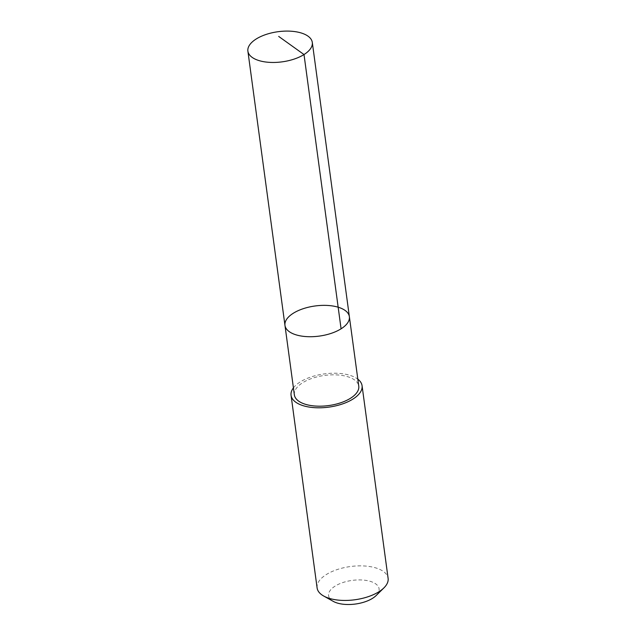 <?xml version="1.0" encoding="UTF-8"?>
<svg xmlns="http://www.w3.org/2000/svg" width="636" height="636" viewBox="0 0 636 636"><rect width="100%" height="100%" fill="white"/><g stroke="black" fill="none" stroke-linecap="round" stroke-linejoin="round"><path stroke-width="0.48" stroke-dasharray="3.18 2.39" d="M349.371 316.68A32.492 15.208 -7.7 0 0 315.138 305.972A32.492 15.208 -7.7 0 0 284.968 325.394M294.365 394.861A32.492 15.208 172.3 0 1 320.218 376.162A32.492 15.208 172.3 0 1 357.058 382.292A32.492 15.208 172.3 0 1 358.768 386.155M293.419 387.873A35.823 16.767 172.3 0 1 324.32 373.896A35.823 16.767 172.3 0 1 357.822 379.159M317.11 587.95A35.823 16.767 172.3 0 1 345.61 567.336A35.823 16.767 172.3 0 1 386.227 574.101A35.823 16.767 172.3 0 1 388.111 578.355M333.256 601.362A25.48 11.925 172.3 0 1 342.216 582.767A25.48 11.925 172.3 0 1 377.752 585.772A25.48 11.925 172.3 0 1 376.107 595.574"/><path stroke-width="0.95" d="M349.371 316.68L358.768 386.155A32.492 15.208 172.3 0 1 332.914 404.854A32.492 15.208 172.3 0 1 296.074 398.716A32.492 15.208 172.3 0 1 294.365 394.861L284.968 325.394A32.492 15.208 -7.7 0 0 286.677 329.249A32.492 15.208 -7.7 0 0 323.525 335.387A32.492 15.208 -7.7 0 0 349.371 316.68A32.492 15.208 -7.7 0 0 315.138 305.972A32.492 15.208 -7.7 0 0 284.968 325.394A32.492 15.208 -7.7 0 0 286.677 329.249A32.492 15.208 -7.7 0 0 323.525 335.387A32.492 15.208 -7.7 0 0 349.371 316.68L312.3 42.421A32.5 15.208 172.3 0 1 286.439 61.128A32.5 15.208 172.3 0 1 249.598 54.99A32.5 15.208 172.3 0 1 247.889 51.134A32.5 15.208 172.3 0 1 273.742 32.428A32.5 15.208 172.3 0 1 310.591 38.565A32.5 15.208 172.3 0 1 312.3 42.421M357.822 379.159A35.823 16.767 172.3 0 1 360.183 381.457A35.823 16.767 172.3 0 1 362.067 385.71A35.823 16.767 172.3 0 1 328.812 407.127A35.823 16.767 172.3 0 1 291.065 395.314A35.823 16.767 172.3 0 1 293.419 387.873M362.067 385.71L388.111 578.355A35.823 16.767 172.3 0 1 383.921 587.879A35.823 16.767 172.3 0 1 323.684 596.019A35.823 16.767 172.3 0 1 317.11 587.95L291.065 395.314M383.921 587.879L376.107 595.574A25.48 11.925 172.3 0 1 333.256 601.362L323.684 596.019M278.687 36.419L304.008 54.545L341.079 328.804M284.968 325.394L247.889 51.134"/></g></svg>
